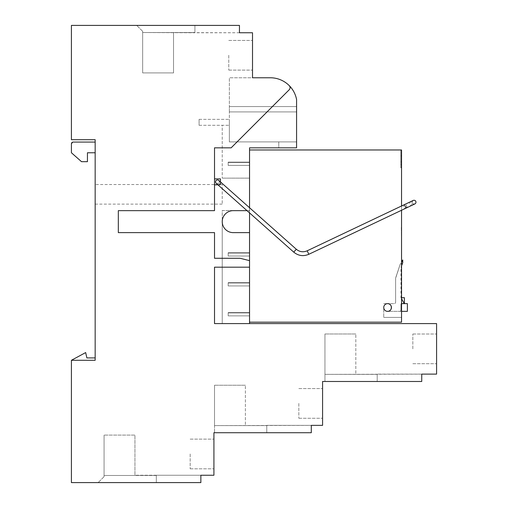 <?xml version="1.0" encoding="UTF-8"?>
<svg xmlns="http://www.w3.org/2000/svg" width="508" height="508" viewBox="0 0 508 508"><rect width="100%" height="100%" fill="white"/><g stroke="black" fill="none" stroke-linecap="round" stroke-linejoin="round"><path stroke-width="0.38" stroke-dasharray="2.54 1.91" d="M217.919 184.823L220.453 184.823L220.453 178.886L214.516 178.886L214.516 184.823L220.453 184.823L220.453 178.886L220.453 181.915M270.326 77.768A26.721 26.721 0 0 1 296.577 99.511A26.721 26.721 0 0 0 289.389 85.763A2.985 2.985 0 0 0 288.976 85.357A26.721 26.721 0 0 0 270.326 77.768L229.356 77.768L229.356 106.566L296.577 106.566L229.356 106.566L296.577 106.566L296.577 141.897L296.577 99.511A26.721 26.721 0 0 0 270.326 77.768L252.514 77.768L252.514 32.76L239.452 32.76L239.452 25.4L71.418 25.4L71.418 139.7L95.167 139.7L95.167 360.286L71.418 360.286L85.668 352.565L71.418 360.286L95.167 360.286L71.418 360.286L95.167 360.286L95.167 357.911L95.167 360.286L95.167 357.911L95.167 360.286L71.418 360.286L71.418 482.6L200.857 482.6L156.324 482.6L156.324 475.475L104.077 475.475L156.324 475.475L156.324 482.6L156.324 475.475L156.324 482.6L200.857 482.6L200.857 475.24L156.324 475.24L156.324 482.6L156.324 475.475L104.077 475.475L104.077 476.663L104.077 475.475L104.077 476.663L104.077 475.475L156.324 475.475L156.324 482.6L98.139 482.6L200.857 482.6L200.857 475.24L213.919 475.24L213.919 432.721L311.296 432.721L266.764 432.721L311.296 432.721L266.764 432.721L311.296 432.721L311.296 425.361L266.764 425.361L311.296 425.361L266.764 425.361L266.764 432.721L266.764 425.596L266.764 432.721L266.764 425.596L214.516 425.596L214.516 385.223L214.516 425.596L266.764 425.596L266.764 432.721L266.764 425.596L266.764 432.721L214.516 432.721L266.764 432.721L214.516 432.721L266.764 432.721L266.764 425.596L214.516 425.596L214.516 385.223L214.516 432.721L214.516 425.596L214.516 432.721L214.516 425.596L322.58 425.361L322.58 381.483L421.742 381.483L377.209 381.483L421.742 381.483L377.209 381.483L421.742 381.483L421.742 374.117L377.209 374.117L421.742 374.117L377.209 374.117L377.209 381.483L377.209 374.358L377.209 381.483L377.209 374.358L324.955 374.358L324.955 333.978L324.955 374.358L377.209 374.358L377.209 381.483L377.209 374.358L377.209 381.483L324.955 381.483L377.209 381.483L324.955 381.483L377.209 381.483L377.209 374.358L324.955 374.358L324.955 333.978L324.955 381.483L324.955 374.358L324.955 381.483L324.955 374.358L436.582 374.117L436.582 323.59L214.516 323.59L249.549 323.59L249.549 232.626L249.549 323.59L222.231 323.59L222.231 221.64A10.992 10.992 0 0 0 232.924 232.626A10.992 10.992 0 0 1 222.231 221.64A10.992 10.992 0 0 1 232.918 210.655L249.549 210.655L222.231 210.522L222.231 221.64A10.992 10.992 0 0 1 232.918 210.655L249.549 210.655L249.549 184.823L249.549 210.655L247.015 210.655M249.549 184.823L249.549 147.834L249.549 210.522L222.231 210.522L222.231 323.59L249.549 323.59L214.516 323.59L214.516 267.183L214.516 323.59L214.516 267.183L249.549 267.183L249.549 322.167L249.549 184.823M288.976 85.357A26.721 26.721 0 0 1 289.389 85.763A2.985 2.985 0 0 1 289.198 89.776A2.985 2.985 0 0 0 288.976 85.357A26.721 26.721 0 0 1 289.389 85.763A2.985 2.985 0 0 1 289.198 89.776L231.14 147.834L214.516 147.834L214.516 210.655L118.326 210.655L118.326 232.626L214.516 232.626L214.516 258.274L214.516 232.626L118.326 232.626L118.326 210.655L214.516 210.655L214.516 184.823L214.516 210.655L118.326 210.655L118.326 232.626L214.516 232.626L214.516 258.274L240.049 258.274L214.516 258.274L240.049 258.274L249.549 260.648L249.549 267.183L214.516 267.183L249.549 267.183L249.549 259.759L249.549 260.648L240.049 258.274L249.549 260.648M249.549 258.274L249.549 232.626L249.549 258.274M249.549 232.626L232.924 232.626M249.549 285.947L249.549 282.677L228.168 282.677L228.168 285.947L228.168 282.677L228.168 285.947L228.168 282.677L249.549 282.677L228.168 282.677L249.549 282.677L249.549 285.947L249.549 282.677L249.549 285.947L228.168 285.947L228.168 282.975L228.168 285.947L228.168 282.975L228.168 285.947L249.549 285.947L228.168 285.947L249.549 285.947L228.168 285.947L249.549 285.947L249.549 282.975L228.168 282.975L249.549 282.975L249.549 285.947L228.168 285.947L249.549 285.947L249.549 282.975L228.168 282.975L249.549 282.975L249.549 285.947M249.549 315.868L249.549 312.604L228.168 312.604L228.168 315.868L228.168 312.604L228.168 315.868L228.168 312.604L249.549 312.604L228.168 312.604L249.549 312.604L249.549 315.868L249.549 312.604L249.549 315.868L228.168 315.868L228.168 312.903L228.168 315.868L228.168 312.903L228.168 315.868L249.549 315.868L228.168 315.868L249.549 315.868L228.168 315.868L249.549 315.868L249.549 312.903L228.168 312.903L249.549 312.903L249.549 315.868L228.168 315.868L249.549 315.868L249.549 312.903L228.168 312.903L249.549 312.903L249.549 315.868M249.549 256.019L249.549 252.755L228.168 252.755L228.168 256.019L228.168 252.755L228.168 256.019L228.168 252.755L249.549 252.755L228.168 252.755L249.549 252.755L249.549 256.019L249.549 252.755L249.549 256.019L228.168 256.019L228.168 253.048L228.168 256.019L228.168 253.048L228.168 256.019L249.549 256.019L228.168 256.019L249.549 256.019L228.168 256.019L249.549 256.019L249.549 253.048L228.168 253.048L249.549 253.048L249.549 256.019L228.168 256.019L249.549 256.019L249.549 253.048L228.168 253.048L249.549 253.048L249.549 256.019M268.046 77.768L229.356 77.768L229.356 111.912L296.577 111.912L229.356 111.912L296.577 111.912L229.356 111.912L229.356 106.566L296.577 106.566L296.577 99.511L296.577 147.834L296.577 141.897L229.356 141.897L296.577 141.897L229.356 141.897L229.356 119.361L229.356 125.298L222.231 125.298L222.231 178.137L222.231 125.298L229.356 125.298L229.356 141.897L229.356 111.912L229.356 141.897L296.577 141.897L296.577 147.834L249.549 147.834L296.577 147.834L278.765 147.834L278.765 141.897L278.765 147.834M249.549 165.411L249.549 162.147L228.168 162.147L228.168 165.411L228.168 162.147L228.168 165.411L228.168 162.147L249.549 162.147L228.168 162.147L249.549 162.147L249.549 165.411L249.549 162.147L249.549 165.411L228.168 165.411L228.168 162.439L228.168 165.411L228.168 162.439L228.168 165.411L249.549 165.411L228.168 165.411L249.549 165.411L228.168 165.411L249.549 165.411L249.549 162.439L228.168 162.439L249.549 162.439L249.549 165.411L228.168 165.411L249.549 165.411L249.549 162.439L228.168 162.439L249.549 162.439L249.549 165.411M249.549 322.167L401.549 322.167L401.549 149.974L249.549 149.974L249.549 178.137L222.231 178.137L249.549 178.137L249.549 210.655L232.918 210.655M252.514 55.264L252.514 70.11L252.514 55.264M239.452 32.76L142.672 32.525L142.672 72.904L173.546 72.904L173.546 32.76L173.546 72.904L142.672 72.904L142.672 32.525L194.92 32.525L194.92 25.4L194.92 32.76L194.92 25.4L194.92 32.76L142.672 32.525L142.672 72.904L173.546 72.904L173.546 32.76L173.546 72.904L142.672 72.904L142.672 31.337L142.672 32.525L142.672 31.337L142.672 32.525L194.92 32.525L194.92 25.4L136.728 25.4L194.92 25.4L136.728 25.4L194.92 25.4L194.92 32.76L239.452 32.76L239.452 25.4L239.452 32.525M194.92 25.4L239.452 25.4L194.92 25.4L239.452 25.4L194.92 25.4L194.92 32.525L194.92 25.4M95.167 184.531L95.167 204.121L95.167 184.531L222.231 184.531L222.231 204.121L222.231 184.531M95.167 152.762L87.446 152.762L87.446 161.671L87.446 152.762L95.167 152.762L95.167 142.075L95.167 152.762L95.167 142.075L95.167 152.762L87.446 152.762L87.446 161.671L81.509 161.671L71.418 152.762L71.418 143.859L73.196 142.075L95.167 142.075L73.196 142.075L71.418 143.859A1.784 1.784 0 0 1 73.196 142.075M200.857 475.24L156.324 475.24L200.857 475.24L156.324 475.24L156.324 482.6L200.857 482.6L200.857 475.475M156.324 475.24L134.95 475.24L134.95 435.096L104.077 435.096L134.95 435.096L104.077 435.096L134.95 435.096L134.95 475.24L134.95 435.096L134.95 475.24L156.324 475.24M213.919 453.981L213.919 468.827L213.919 453.981M322.58 403.422L322.58 418.268L322.58 403.422M436.582 348.856L436.582 334.01L436.582 348.856M231.14 147.834L289.198 89.776L231.14 147.834L214.516 147.834L231.14 147.834M249.549 323.59L249.549 267.183M199.079 125.298L229.356 125.298L199.079 125.298L199.079 119.361L199.079 125.298M228.765 55.264L228.765 70.11L228.765 55.264M142.672 31.337L136.728 25.4L142.672 31.337M71.418 360.286L85.668 352.565L86.855 357.911L95.167 357.911M85.668 352.565L86.855 357.911L85.668 352.565M95.167 204.121L222.231 204.121M71.418 152.762L81.509 161.671L87.446 161.671L81.509 161.671L71.418 152.762L71.418 143.859M104.077 476.663L98.139 482.6L104.077 476.663M104.077 475.475L104.077 435.096L104.077 475.475M190.17 453.981L190.17 468.827L190.17 453.981M245.389 385.223L214.516 385.223L245.389 385.223L214.516 385.223L245.389 385.223L245.389 425.361L245.389 385.223M298.831 403.422L298.831 418.268L298.831 403.422M355.829 333.978L324.955 333.978L355.829 333.978L324.955 333.978L355.829 333.978L355.829 374.117L355.829 333.978M412.833 348.856L412.833 334.01L412.833 348.856M214.516 184.823L220.453 184.823L214.516 184.823L214.516 178.886L220.453 178.886L214.516 178.886M199.079 119.361L229.356 119.361L199.079 119.361M249.549 212.903L249.549 207.74M401.549 210.261L401.549 205.988M401.549 149.974L400.806 149.974L400.806 167.786L400.806 149.974L400.806 164.814L400.806 149.974L401.549 149.974L401.549 164.814L401.549 149.974M401.549 311.36L399.472 311.36A1.486 1.486 0 0 0 400.958 309.874A1.486 1.486 0 0 1 399.472 311.36L387.598 311.36C382.619 311.594 382.619 303.403 387.598 303.638C392.576 303.403 392.576 311.594 387.598 311.36A3.861 3.861 0 0 0 391.458 307.499A3.861 3.861 0 0 0 387.598 303.638L394.132 303.638A1.486 1.486 0 0 0 395.611 302.152L395.611 278.333L400.26 264.046L395.611 278.092L395.611 279.66L395.611 278.092L400.26 264.046A0.444 0.444 0 0 1 400.672 263.735A0.444 0.444 0 0 0 400.26 264.046A0.444 0.444 0 0 1 400.672 263.735A0.444 0.444 0 0 0 401.066 263.455L401.549 262.236L401.549 317.411L401.549 262.236L401.066 263.455A0.444 0.444 0 0 1 400.672 263.735A0.444 0.444 0 0 0 400.26 264.046L395.688 277.87A1.486 1.486 0 0 0 395.611 278.333L395.611 302.152A1.486 1.486 0 0 1 394.132 303.638A1.486 1.486 0 0 0 395.611 302.152A1.486 1.486 0 0 1 394.132 303.638L387.598 303.638A3.861 3.861 0 0 0 383.737 307.499A3.861 3.861 0 0 0 387.598 311.36A3.861 3.861 0 0 0 391.458 307.499A3.861 3.861 0 0 0 387.598 303.638A3.861 3.861 0 0 0 383.737 307.499C383.965 309.842 385.255 311.131 387.598 311.36A3.861 3.861 0 0 0 391.458 307.499A3.861 3.861 0 0 0 387.598 303.638A3.861 3.861 0 0 0 383.737 307.499L383.737 317.411L383.737 307.499C383.965 309.842 385.255 311.131 387.598 311.36A3.861 3.861 0 0 0 391.458 307.499A3.861 3.861 0 0 0 387.598 303.638L383.737 303.638L387.598 303.638A3.861 3.861 0 0 1 391.458 307.499A3.861 3.861 0 0 1 387.598 311.36L407.378 311.36L407.378 303.638L401.403 303.638A0.444 0.444 0 0 0 400.958 304.082L400.958 309.874L400.958 304.082A0.444 0.444 0 0 1 401.403 303.638L404.387 303.416L400.958 297.701L400.958 295.694A0.444 0.444 0 0 1 401.11 295.358A0.444 0.444 0 0 0 400.958 295.694L400.958 297.701L401.549 298.691M401.549 164.814L401.549 167.786L401.549 164.814L400.806 164.814L400.806 167.786L401.549 167.786L400.806 167.786L400.806 164.814L401.549 164.814M401.549 239.039L401.257 227.165L401.549 239.039M400.806 155.912L400.806 161.849L400.806 155.912L400.806 161.849L400.806 155.912L401.549 155.912L401.549 161.849L400.806 161.849L401.549 161.849L401.549 155.912L400.806 155.912L401.403 155.912L401.403 161.849L401.403 155.912L400.806 155.912M395.611 279.66L395.688 279.66A1.486 1.486 0 0 0 395.611 280.13A1.486 1.486 0 0 1 395.688 279.66L395.611 279.66M395.611 302.152L395.611 280.13L395.611 302.152M401.549 317.411L383.737 317.411L401.549 317.411M401.403 149.974L401.403 167.786L401.403 149.974L400.806 149.974L401.403 149.974M400.806 167.786L401.403 167.786L400.806 167.786M401.403 161.849L400.806 161.849L401.403 161.849M401.549 262.236L401.066 263.455A0.444 0.444 0 0 1 400.672 263.735A0.444 0.444 0 0 0 401.066 263.455L402.45 259.95L402.736 262.503A1.486 1.486 0 0 1 402.634 263.049L401.079 266.998A0.444 0.444 0 0 0 401.174 267.475A0.444 0.444 0 0 1 401.079 266.998L401.549 265.798M401.174 267.475A1.283 1.283 0 0 1 401.11 269.354A0.444 0.444 0 0 0 400.958 269.691A0.444 0.444 0 0 1 401.11 269.354A1.283 1.283 0 0 0 401.174 267.475M400.958 271.412L400.958 269.691L400.958 271.412A0.444 0.444 0 0 0 401.11 271.748A0.444 0.444 0 0 1 400.958 271.412M401.11 271.748A1.283 1.283 0 0 1 401.11 273.685A0.444 0.444 0 0 0 400.958 274.022A0.444 0.444 0 0 1 401.11 273.685A1.283 1.283 0 0 0 401.11 271.748M400.958 275.749L400.958 274.022L400.958 275.749A0.444 0.444 0 0 0 401.11 276.085A0.444 0.444 0 0 1 400.958 275.749M401.11 276.085A1.283 1.283 0 0 1 401.11 278.022A0.444 0.444 0 0 0 400.958 278.359A0.444 0.444 0 0 1 401.11 278.022A1.283 1.283 0 0 0 401.11 276.085M400.958 280.079L400.958 278.359L400.958 280.079A0.444 0.444 0 0 0 401.11 280.416A0.444 0.444 0 0 1 400.958 280.079M401.11 280.416A1.283 1.283 0 0 1 401.11 282.359A0.444 0.444 0 0 0 400.958 282.696A0.444 0.444 0 0 1 401.11 282.359A1.283 1.283 0 0 0 401.11 280.416M400.958 284.416L400.958 282.696L400.958 284.416A0.444 0.444 0 0 0 401.11 284.753A0.444 0.444 0 0 1 400.958 284.416M401.11 284.753A1.283 1.283 0 0 1 401.11 286.69A0.444 0.444 0 0 0 400.958 287.026A0.444 0.444 0 0 1 401.11 286.69A1.283 1.283 0 0 0 401.11 284.753M400.958 288.754L400.958 287.026L400.958 288.754A0.444 0.444 0 0 0 401.11 289.09A0.444 0.444 0 0 1 400.958 288.754M401.11 289.09A1.283 1.283 0 0 1 401.11 291.027A0.444 0.444 0 0 0 400.958 291.363A0.444 0.444 0 0 1 401.11 291.027A1.283 1.283 0 0 0 401.11 289.09M400.958 293.084L400.958 291.363L400.958 293.084A0.444 0.444 0 0 0 401.11 293.421A0.444 0.444 0 0 1 400.958 293.084M401.11 293.421A1.283 1.283 0 0 1 401.11 295.358A1.283 1.283 0 0 0 401.11 293.421M404.406 303.492L400.958 297.701L404.406 303.492L404.406 297.701L401.549 297.701M401.549 303.638L401.403 303.638A0.444 0.444 0 0 0 400.958 304.082L400.958 309.874A1.486 1.486 0 0 1 399.472 311.36A1.486 1.486 0 0 0 400.958 309.874L400.958 304.082A0.444 0.444 0 0 1 401.403 303.638L404.26 303.638M217.538 179.927A1.93 1.93 0 0 1 219.412 181.908A1.93 1.93 0 0 1 217.43 183.788A1.93 1.93 0 0 1 215.557 181.8A1.93 1.93 0 0 1 218.764 180.416A1.93 1.93 0 0 1 217.43 183.788A1.93 1.93 0 0 1 215.69 181.146A1.93 1.93 0 0 1 219.412 181.908A1.93 1.93 0 0 1 217.43 183.788A1.93 1.93 0 0 1 215.557 181.8A1.93 1.93 0 0 1 217.538 179.927M219.393 181.578A1.93 1.93 0 0 1 217.43 183.788A1.93 1.93 0 0 0 219.393 181.578M293.751 252.139L218.643 185.471L221.209 182.582L218.643 185.471L221.209 182.582L296.31 249.257L293.751 252.139C298.348 255.873 303.378 256.591 308.832 254.286L307.181 250.8L308.642 253.879L307.181 250.8L404.355 204.654L406.013 208.14L404.355 204.654L413.207 200.45A1.93 1.93 0 0 0 413.55 204.064A1.93 1.93 0 0 0 415.957 202.013A1.93 1.93 0 0 0 413.207 200.45A1.93 1.93 0 0 0 413.55 204.064A1.93 1.93 0 0 0 415.957 202.013A1.93 1.93 0 0 0 413.207 200.45A1.93 1.93 0 0 0 413.55 204.064A1.93 1.93 0 0 0 415.957 202.013A1.93 1.93 0 0 0 414.522 200.323A1.93 1.93 0 0 1 414.865 203.937A1.93 1.93 0 0 1 413.55 204.064A1.93 1.93 0 0 0 414.865 203.937A1.93 1.93 0 0 1 412.28 201.39A1.93 1.93 0 0 0 413.55 204.064A1.93 1.93 0 0 1 413.207 200.45A1.93 1.93 0 0 0 413.55 204.064M401.403 164.814L400.806 164.814L401.403 164.814M406.94 207.201L406.146 204.724L404.355 204.654L406.013 208.14L411.461 205.556A1.93 0.953 -115.4 0 0 411.721 204.026A1.93 0.953 -115.4 0 0 410.547 202.216A1.93 0.953 -115.4 0 0 409.804 202.07A1.93 0.953 -115.4 0 0 409.543 203.6A1.93 0.953 -115.4 0 0 410.712 205.41A1.93 0.953 -115.4 0 0 411.461 205.556A1.93 0.953 -115.4 0 1 410.712 205.41A1.93 0.953 -115.4 0 1 409.543 203.6A1.93 0.953 -115.4 0 1 409.804 202.07A1.93 0.953 -115.4 0 1 410.547 202.216A1.93 0.953 -115.4 0 1 411.721 204.026A1.93 0.953 -115.4 0 1 411.461 205.556L411.461 205.556M228.765 40.424L252.514 40.424L228.765 40.424M228.765 70.11L252.514 70.11L228.765 70.11M190.17 468.827L213.919 468.827L190.17 468.827M190.17 439.134L213.919 439.134L190.17 439.134M298.831 418.268L322.58 418.268L298.831 418.268M298.831 388.576L322.58 388.576L298.831 388.576M412.833 363.696L436.582 363.696L412.833 363.696M412.833 334.01L436.582 334.01L412.833 334.01M296.31 249.257C299.625 251.943 303.244 252.457 307.181 250.8M221.209 182.582L218.764 180.416M308.832 254.286L406.013 208.14L404.698 208.261C401.752 206.28 404.641 204.013 404.355 204.654L413.207 200.45M218.643 185.471L216.205 183.299M409.804 202.07L404.355 204.654"/><path stroke-width="0.76" d="M220.453 181.915L220.453 178.886L214.516 178.886M217.919 184.823L214.516 184.823M278.765 147.834L249.549 147.834L249.549 149.974L249.549 147.834L296.577 147.834L296.577 99.511A26.721 26.721 0 0 0 289.389 85.763A2.985 2.985 0 0 0 288.976 85.357A26.721 26.721 0 0 0 270.326 77.768L252.514 77.768L252.514 32.76L239.452 32.76M249.549 232.626L232.924 232.626A10.992 10.992 0 0 1 222.231 221.64A10.992 10.992 0 0 1 232.918 210.655L247.015 210.655M239.452 32.525L239.452 25.4L71.418 25.4L71.418 139.7L95.167 139.7L95.167 360.286L71.418 360.286L71.418 482.6L200.857 482.6L200.857 475.24L213.919 475.24L213.919 432.721L311.296 432.721L311.296 425.361L322.58 425.361L322.58 381.483L421.742 381.483L421.742 374.117L436.582 374.117L436.582 323.59L214.516 323.59L214.516 267.183L249.549 267.183L249.549 260.648L240.049 258.274L214.516 258.274L214.516 232.626L118.326 232.626L118.326 210.655L214.516 210.655L214.516 147.834L231.14 147.834L289.198 89.776A2.985 2.985 0 0 0 288.976 85.357M401.549 210.261L401.549 322.167L249.549 322.167L249.549 323.59M232.924 232.626A10.992 10.992 0 0 1 222.231 221.64A10.992 10.992 0 0 1 232.918 210.655M270.326 77.768L268.046 77.768M71.418 360.286L85.668 352.565L86.855 357.911L95.167 357.911M73.196 142.075L95.167 142.075L73.196 142.075A1.784 1.784 0 0 0 71.418 143.859L71.418 152.762L71.418 143.859M95.167 152.762L87.446 152.762L87.446 161.671L81.509 161.671L71.418 152.762M249.549 322.167L249.549 267.183M249.549 260.648L249.549 212.903M249.549 207.74L249.549 149.974L401.549 149.974L401.549 205.988M387.598 303.638A3.861 3.861 0 0 1 391.458 307.499A3.861 3.861 0 0 1 387.598 311.36A3.861 3.861 0 0 1 383.737 307.499A3.861 3.861 0 0 1 387.598 303.638A3.861 3.861 0 0 0 383.737 307.499A3.861 3.861 0 0 0 387.598 311.36C392.576 311.594 392.576 303.403 387.598 303.638M401.549 303.638L407.378 303.638L407.378 311.36L401.549 311.36M404.26 303.638L401.549 298.691M401.549 265.798L402.634 263.049A1.486 1.486 0 0 0 402.736 262.503L402.736 260.007L401.549 262.236M401.549 297.701L404.406 297.701L404.406 303.492M217.538 179.927A1.93 1.93 0 0 1 219.393 181.578A1.93 1.93 0 0 0 215.69 181.146A1.93 1.93 0 0 0 216.205 183.299A1.93 1.93 0 0 1 217.538 179.927M413.55 204.064A1.93 1.93 0 0 0 415.957 202.013A1.93 1.93 0 0 0 412.28 201.39A1.93 1.93 0 0 1 414.522 200.323A1.93 1.93 0 0 0 413.207 200.45A1.93 1.93 0 0 1 414.522 200.323A1.93 1.93 0 0 0 413.207 200.45L307.181 250.8L308.832 254.286C303.378 256.591 298.348 255.873 293.751 252.139L296.31 249.257L218.764 180.416M217.43 183.788A1.93 1.93 0 0 1 216.205 183.299A1.93 1.93 0 0 0 217.43 183.788M406.94 207.201L406.013 208.14L414.865 203.937A1.93 1.93 0 0 0 414.522 200.323A1.93 1.93 0 0 1 414.865 203.937L406.013 208.14L404.355 204.654M293.751 252.139L218.643 185.471L221.209 182.582M307.181 250.8C303.251 252.457 299.625 251.943 296.31 249.257M218.643 185.471L216.205 183.299M411.461 205.556L308.832 254.286M409.804 202.07L413.207 200.45"/></g></svg>
